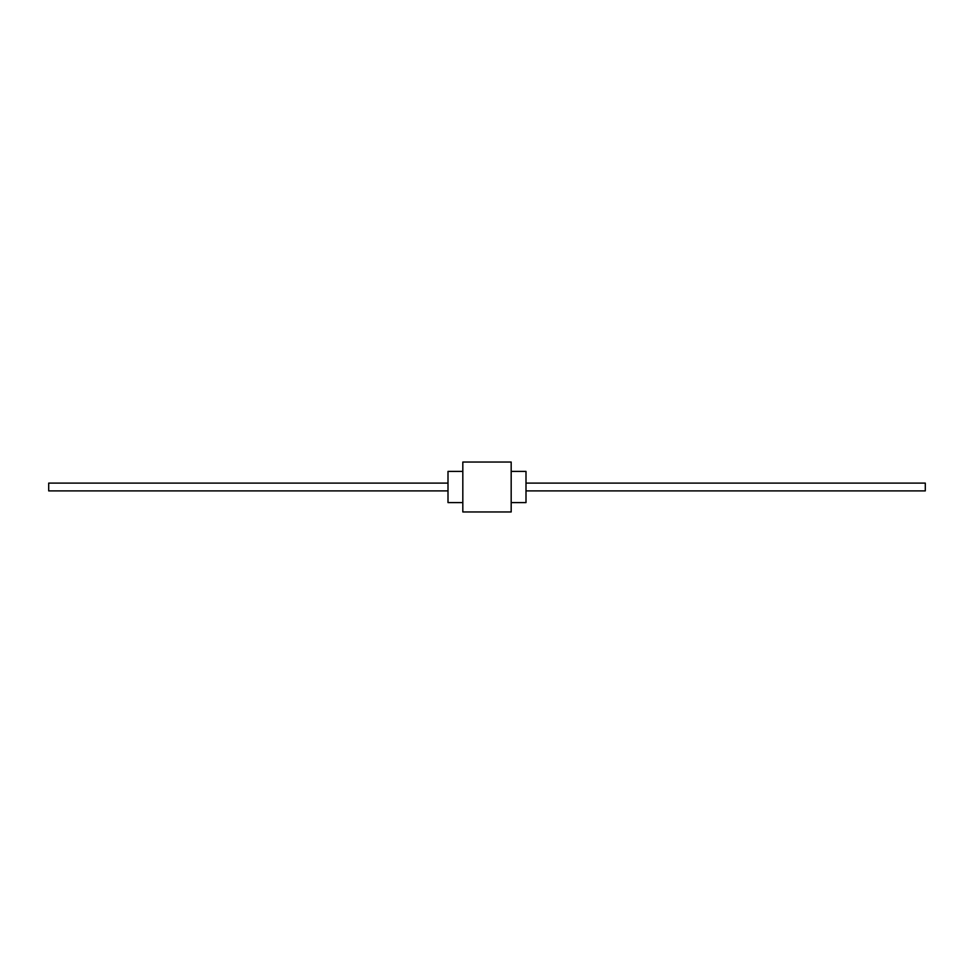 <?xml version="1.0" encoding="UTF-8"?>
<svg xmlns="http://www.w3.org/2000/svg" width="974" height="974" viewBox="0 0 974 974"><rect width="100%" height="100%" fill="white"/><g stroke="black" fill="none" stroke-linecap="round" stroke-linejoin="round"><path stroke-width="1.46" d="M462.82 471.404L448.003 471.404L448.003 502.596L462.82 502.596M511.18 471.404L525.997 471.404L525.997 502.596L511.18 502.596M462.82 487L462.82 511.959L511.18 511.959L511.18 462.041L462.82 462.041L462.82 487M448.003 483.104L48.7 483.104L48.7 490.896L448.003 490.896M525.997 483.104L925.3 483.104L925.3 490.896L525.997 490.896"/></g></svg>

